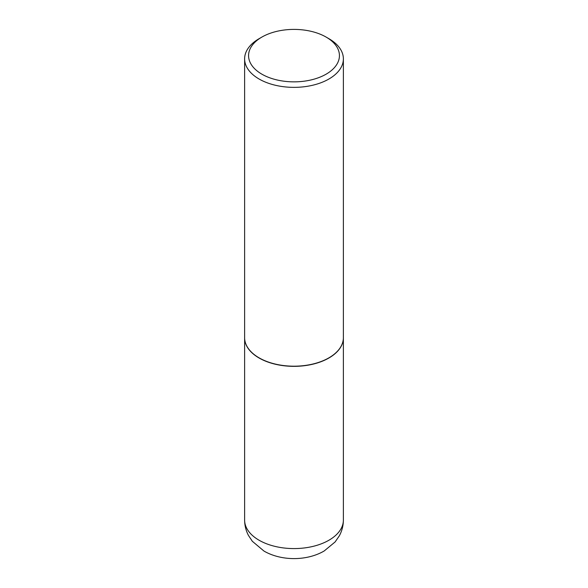 <?xml version="1.0" encoding="UTF-8"?>
<svg xmlns="http://www.w3.org/2000/svg" width="588" height="588" viewBox="0 0 588 588"><rect width="100%" height="100%" fill="white"/><g stroke="black" fill="none" stroke-linecap="round" stroke-linejoin="round"><path stroke-width="0.88" d="M244.623 337.762A49.377 28.511 0 0 0 244.623 337.843A49.377 28.511 0 0 0 259.087 358.004A49.377 28.511 0 0 0 312.897 364.178A49.377 28.511 0 0 0 343.377 337.843A49.377 28.511 0 0 0 343.377 337.762M259.154 357.879A49.179 28.393 0 0 0 259.227 357.923A49.179 28.393 0 0 0 328.773 357.923L328.912 357.842A49.377 28.511 0 0 0 343.377 337.681L343.377 58.851A49.377 28.511 0 0 0 328.912 38.698L326.119 37.081A45.43 26.225 0 0 0 261.88 37.081L261.88 37.081A45.43 26.225 0 0 0 261.88 74.176A45.43 26.225 0 0 0 326.119 74.176A45.43 26.225 0 0 0 326.119 37.081M259.087 38.698L261.88 37.081L259.087 38.698A49.377 28.511 0 0 0 244.623 58.851L244.623 337.681A49.377 28.511 0 0 0 259.087 357.842A49.377 28.511 0 0 0 328.912 357.842L328.773 357.923M244.623 58.851A49.377 28.511 0 0 0 275.103 85.194A49.377 28.511 0 0 0 328.912 79.013A49.377 28.511 0 0 0 343.377 58.851M343.377 520.079C343.341 525.672 341.988 530.92 339.327 535.822L335.116 541.945L324.172 550.985C306.826 561.106 281.395 561.136 263.997 551.081L252.34 541.291L248.467 535.447C245.938 530.641 244.659 525.518 244.623 520.079A49.377 28.511 0 0 0 259.087 540.232A49.377 28.511 0 0 0 312.897 546.414A49.377 28.511 0 0 0 343.377 520.079L343.377 337.843M244.623 520.079L244.623 337.843"/></g></svg>
